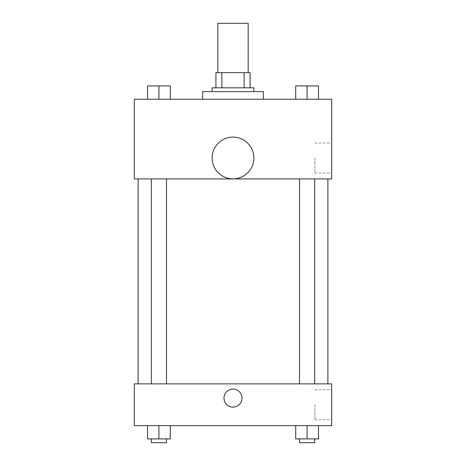 <?xml version="1.0" encoding="UTF-8"?>
<svg xmlns="http://www.w3.org/2000/svg" width="466" height="466" viewBox="0 0 466 466"><rect width="100%" height="100%" fill="white"/><g stroke="black" fill="none" stroke-linecap="round" stroke-linejoin="round"><path stroke-width="0.35" stroke-dasharray="2.33 1.75" d="M217.82 23.3L248.18 23.3M233 72.644L217.82 72.644L233 72.644M244.137 87.824L244.137 72.644L250.079 72.644L250.079 87.824L221.863 87.824L250.079 87.824M244.137 72.644L215.921 72.644M221.863 87.824L215.921 87.824L221.863 87.824L221.863 72.644M253.877 87.824L212.123 87.824M212.123 91.621L253.877 91.621L212.123 91.621M202.634 91.621L263.366 91.621M233 99.211L202.634 99.211L233 99.211M147.524 99.211L170.3 99.211L147.524 99.211L170.3 99.211L147.524 99.211L170.3 99.211L158.912 99.211L158.912 85.925L147.524 85.925L166.502 85.925L147.524 85.925L147.524 99.211L158.912 99.211L147.524 99.211L147.524 85.925L147.524 99.211L170.3 99.211L158.912 99.211L158.912 85.925L170.3 85.925L151.322 85.925L170.3 85.925L170.3 99.211L170.3 85.925M295.7 99.211L318.476 99.211L295.7 99.211L318.476 99.211L295.7 99.211L318.476 99.211L307.088 99.211L307.088 85.925L295.7 85.925L314.678 85.925L295.7 85.925L295.7 99.211L307.088 99.211L295.7 99.211L295.7 85.925L295.7 99.211L318.476 99.211L307.088 99.211L307.088 85.925L318.476 85.925L299.498 85.925L318.476 85.925L318.476 99.211L318.476 85.925M331.681 99.211L134.319 99.211L134.319 178.915L331.681 178.915L331.681 99.211M134.319 164.684L134.319 155.667L134.319 164.684M233 178.915L138.111 178.915L233 178.915M307.088 178.915L299.498 178.915L307.088 178.915M158.912 178.915L151.322 178.915L158.912 178.915M331.681 158.038L331.681 173.055L331.681 158.038M233 137.103A20.877 20.877 0 0 0 214.919 168.418A20.877 20.877 0 0 0 251.081 168.418A20.877 20.877 0 0 0 233 137.103A20.877 20.877 0 0 0 214.919 168.418A20.877 20.877 0 0 0 251.081 168.418A20.877 20.877 0 0 0 233 137.103M233 178.857A20.877 20.877 0 0 1 214.919 147.541A20.877 20.877 0 0 1 251.081 147.541A20.877 20.877 0 0 1 233 178.857M314.894 158.038L314.894 173.055L314.894 158.038M233 383.868L138.111 383.868L233 383.868M307.088 383.868L299.498 383.868L307.088 383.868M158.912 383.868L151.322 383.868L158.912 383.868M331.681 383.868L134.319 383.868L134.319 425.621L331.681 425.621L331.681 383.868M134.319 398.104L134.319 389.087L134.319 398.104M318.476 438.902L307.088 438.902L318.476 438.902L318.476 425.621L295.7 425.621L318.476 425.621L295.7 425.621L318.476 425.621L295.7 425.621L318.476 425.621L295.7 425.621L318.476 425.621L318.476 438.902L295.7 438.902L295.7 425.621L295.7 438.902L314.678 438.902L307.088 438.902L307.088 425.621L307.088 438.902L295.7 438.902L295.7 425.621M170.3 438.902L158.912 438.902L170.3 438.902L170.3 425.621L147.524 425.621L170.3 425.621L147.524 425.621L170.3 425.621L147.524 425.621L170.3 425.621L147.524 425.621L170.3 425.621L170.3 438.902L147.524 438.902L147.524 425.621L147.524 438.902L166.502 438.902L158.912 438.902L158.912 425.621L158.912 438.902L147.524 438.902L147.524 425.621M331.681 404.744L331.681 419.761L331.681 404.744M233 389.087A9.017 9.017 0 0 0 225.195 402.607A9.017 9.017 0 0 0 240.805 402.607A9.017 9.017 0 0 0 233 389.087A9.017 9.017 0 0 0 225.195 402.607A9.017 9.017 0 0 0 240.805 402.607A9.017 9.017 0 0 0 233 389.087M233 407.115A9.017 9.017 0 0 1 225.195 393.595A9.017 9.017 0 0 1 240.805 393.595A9.017 9.017 0 0 1 233 407.115M314.894 404.744L314.894 419.761L314.894 404.744M299.498 438.902L299.498 442.7L314.678 442.7L299.498 442.7L314.678 442.7L314.678 438.902L299.498 438.902L314.678 438.902M307.088 438.902L307.088 425.621M151.322 438.902L151.322 442.7L166.502 442.7L151.322 442.7L166.502 442.7L166.502 438.902L151.322 438.902L166.502 438.902M158.912 438.902L158.912 425.621M299.498 85.925L314.678 85.925M307.088 99.211L307.088 85.925M151.322 85.925L166.502 85.925M158.912 99.211L158.912 85.925M314.894 173.055L331.681 173.055M314.894 143.027L331.681 143.027M166.502 383.868L166.502 178.915M151.322 383.868L151.322 178.915M314.678 383.868L314.678 178.915M299.498 383.868L299.498 178.915M314.894 419.761L331.681 419.761M314.894 389.733L331.681 389.733"/><path stroke-width="0.7" d="M248.18 72.644L248.18 23.3L217.82 23.3L217.82 72.644M221.863 87.824L221.863 72.644L215.921 72.644L215.921 87.824L215.921 72.644M221.863 72.644L250.079 72.644L250.079 87.824M244.137 87.824L244.137 72.644M212.123 91.621L212.123 87.824L253.877 87.824L253.877 91.621M263.366 99.211L263.366 91.621L202.634 91.621L202.634 99.211M134.319 99.211L331.681 99.211L331.681 178.915L134.319 178.915L134.319 99.211M233 178.857A20.877 20.877 0 0 1 214.919 147.541A20.877 20.877 0 0 1 251.081 147.541A20.877 20.877 0 0 1 233 178.857M134.319 383.868L331.681 383.868L331.681 425.621L134.319 425.621L134.319 383.868M233 407.115A9.017 9.017 0 0 1 225.195 393.595A9.017 9.017 0 0 1 240.805 393.595A9.017 9.017 0 0 1 233 407.115M295.7 425.621L295.7 438.902L318.476 438.902L318.476 425.621L318.476 438.902M307.088 438.902L307.088 425.621M314.678 438.902L314.678 442.7L299.498 442.7L299.498 438.902M147.524 425.621L147.524 438.902L170.3 438.902L170.3 425.621L170.3 438.902M158.912 438.902L158.912 425.621M166.502 438.902L166.502 442.7L151.322 442.7L151.322 438.902M295.7 99.211L295.7 85.925L318.476 85.925L318.476 99.211L318.476 85.925M307.088 99.211L307.088 85.925M314.678 85.925L299.498 85.925M147.524 99.211L147.524 85.925L170.3 85.925L170.3 99.211L170.3 85.925M158.912 99.211L158.912 85.925M166.502 85.925L151.322 85.925M327.889 383.868L327.889 178.915M138.111 383.868L138.111 178.915M299.498 178.915L299.498 383.868M314.678 178.915L314.678 383.868M166.502 383.868L166.502 178.915M151.322 383.868L151.322 178.915"/></g></svg>
